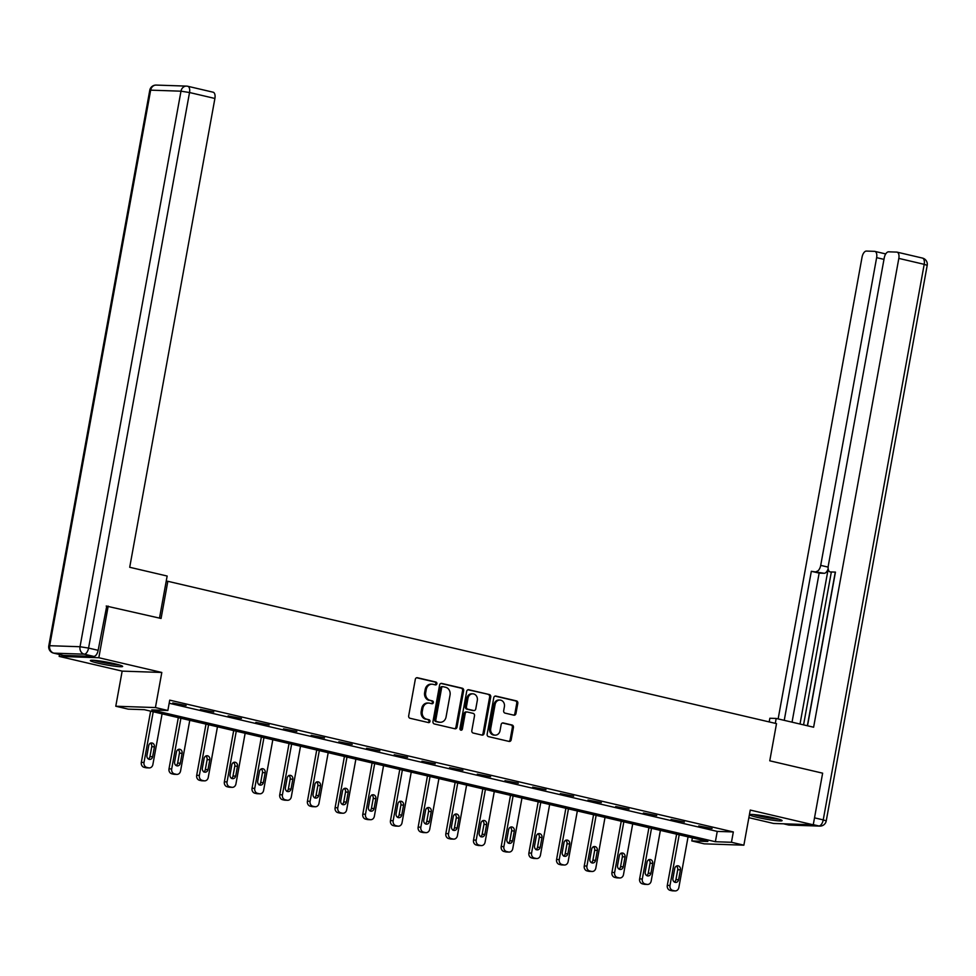 <?xml version="1.0" encoding="UTF-8"?>
<svg xmlns="http://www.w3.org/2000/svg" width="976" height="976" viewBox="0 0 976 976"><rect width="100%" height="100%" fill="white"/><g stroke="black" fill="none" stroke-linecap="round" stroke-linejoin="round"><path stroke-width="1.46" d="M436.882 683.761A1.452 1.244 91.9 0 0 435.93 682.053L417.423 677.734A2.074 1.781 91.9 0 0 415.312 679.345L408.676 715.835A2.074 1.781 91.9 0 0 410.054 718.275L428.562 722.606A1.452 1.244 91.9 0 0 429.074 719.763L426.683 719.202A6.612 5.697 91.9 0 1 422.279 711.406L422.84 708.369A6.612 5.697 91.9 0 1 428.635 703.062A6.612 5.697 91.9 0 1 429.586 703.184L431.978 703.745A1.452 1.244 91.9 0 0 432.502 700.914L430.099 700.353A6.612 5.697 91.9 0 1 425.707 692.557L426.256 689.52A6.612 5.697 91.9 0 1 432.063 684.213A6.612 5.697 91.9 0 1 433.015 684.335L435.406 684.896A1.452 1.244 91.9 0 0 436.882 683.761M435.003 684.798A1.452 1.244 91.9 0 0 434.857 682.017L416.618 677.759M428.159 722.508A1.452 1.244 91.9 0 0 428 719.727L426.683 719.202M431.587 703.659A1.452 1.244 91.9 0 0 431.429 700.878L430.099 700.353M774.285 817.986A16.433 1.415 -169.7 0 0 758.084 815.033A16.433 1.415 -169.7 0 0 749.751 814.765A16.433 1.415 -169.7 0 0 757.559 817.424A16.433 1.415 -169.7 0 0 773.761 820.365A16.433 1.415 -169.7 0 0 782.093 820.645A16.433 1.415 -169.7 0 0 774.285 817.986M114.851 663.778A16.433 1.415 -169.7 0 0 98.661 660.825A16.433 1.415 -169.7 0 0 90.329 660.557A16.433 1.415 -169.7 0 0 98.137 663.204A16.433 1.415 -169.7 0 0 114.326 666.157A16.433 1.415 -169.7 0 0 122.659 666.425A16.433 1.415 -169.7 0 0 114.851 663.778M513.84 715.176A2.074 1.781 91.9 0 0 515.95 713.554L517.817 703.318A2.074 1.781 91.9 0 0 516.438 700.89L495.893 696.083A2.074 1.781 91.9 0 0 493.783 697.694L487.146 734.184A2.074 1.781 91.9 0 0 488.525 736.624L509.069 741.431A2.074 1.781 91.9 0 0 511.18 739.808L513.437 727.449A2.074 1.781 91.9 0 0 512.058 725.009L503.262 722.948A2.074 1.781 91.9 0 0 501.152 724.57L500.041 730.707A5.527 4.758 91.9 0 1 495.186 735.148A5.527 4.758 91.9 0 1 490.721 728.523L495.088 704.501A5.527 4.758 91.9 0 1 499.932 700.06A5.527 4.758 91.9 0 1 504.397 706.685L503.677 710.687A2.074 1.781 91.9 0 0 505.043 713.114L513.84 715.176M731.451 842.276L743.871 845.179L704.221 843.837L691.801 840.934L707.868 841.483L144.277 709.674L128.198 709.137L115.778 706.234L155.428 707.563L167.86 710.479L151.78 709.93L715.371 841.727L731.451 842.276L733.33 831.942L169.726 700.146L167.86 710.479M106.201 606.035L161.077 618.467L167.835 581.293L776.506 723.631L769.759 760.804L822.634 773.175L813.252 824.805L750.251 810.068L743.871 845.179M108.202 606.096L98.82 657.726L59.158 656.397L122.159 671.122L115.778 706.234M122.159 671.122L161.809 672.464L98.82 657.726M161.809 672.464L155.428 707.563M463.649 690.654A2.074 1.781 91.9 0 0 462.27 688.214L441.713 683.407A2.074 1.781 91.9 0 0 439.603 685.03L432.978 721.52A2.074 1.781 91.9 0 0 434.344 723.96L454.901 728.767A2.074 1.781 91.9 0 0 457.012 727.144L463.649 690.654L462.575 690.618A2.074 1.781 91.9 0 0 461.197 688.178L440.92 683.444M468.797 689.739L489.354 694.546A2.074 1.781 91.9 0 1 490.733 696.986L484.096 733.476A2.074 1.781 91.9 0 1 481.985 735.099L473.189 733.037A2.074 1.781 91.9 0 1 471.823 730.609L474.507 715.811A2.074 1.781 91.9 0 0 473.14 713.371L467.297 712.004A2.074 1.781 91.9 0 0 465.186 713.627L462.392 729.035A1.452 1.244 91.9 0 1 459.952 728.462L466.687 691.362A2.074 1.781 91.9 0 1 468.797 689.739L468.199 689.727M748.873 817.681L773.59 823.463L813.252 824.805M59.499 654.493L59.158 656.397M167.835 581.293L166.201 581.232M169.165 703.232L717.25 831.406L733.33 831.942M172.764 702.952L186.099 705.526L172.764 702.952M200.446 709.418L213.781 712.004L200.446 709.418M228.128 715.896L241.462 718.482L228.128 715.896M255.822 722.374L269.144 724.948L255.822 722.374M283.504 728.84L296.826 731.427L283.504 728.84M311.185 735.318L324.508 737.905L311.185 735.318M338.867 741.797L352.19 744.371L338.867 741.797M366.549 748.263L379.871 750.849L366.549 748.263M394.231 754.741L407.553 757.315L394.231 754.741M421.913 761.219L435.247 763.793L421.913 761.219M449.594 767.685L462.929 770.271L449.594 767.685M477.276 774.163L490.611 776.737L477.276 774.163M504.97 780.641L518.293 783.216L504.97 780.641M532.652 787.107L545.974 789.694L532.652 787.107M560.334 793.586L573.656 796.16L560.334 793.586M588.016 800.052L601.338 802.638L588.016 800.052M615.697 806.53L629.02 809.116L615.697 806.53M643.379 813.008L656.702 815.582L643.379 813.008M671.061 819.474L684.396 822.06L671.061 819.474M698.743 825.952L712.077 828.526L698.743 825.952M692.362 837.847L691.801 840.934M717.25 831.406L715.371 841.727M432.063 684.213L430.989 684.176A6.612 5.697 91.9 0 0 425.194 689.483L426.256 689.52M429.037 700.317A6.612 5.697 91.9 0 1 424.633 692.521L425.194 689.483M428.635 703.062L427.561 703.025A6.612 5.697 91.9 0 0 421.766 708.332L422.84 708.369M425.609 719.166A6.612 5.697 91.9 0 1 421.205 711.37L421.766 708.332M454.633 728.694A2.074 1.781 91.9 0 0 455.938 727.108L462.575 690.618M443.116 686.701A1.452 1.244 91.9 0 0 441.64 687.836L435.821 719.861A1.452 1.244 91.9 0 0 436.784 721.569L439.31 722.155A6.612 5.697 91.9 0 0 440.261 722.277A6.612 5.697 91.9 0 0 446.056 716.97L450.034 695.083A6.612 5.697 91.9 0 0 445.642 687.287L443.116 686.701M442.701 686.677L442.043 686.665A1.452 1.244 91.9 0 0 440.566 687.799L441.64 687.836M440.261 722.277L439.188 722.252A6.612 5.697 91.9 0 1 438.236 722.118L435.711 721.532A1.452 1.244 91.9 0 1 434.747 719.824L440.566 687.799M468.004 689.776L489.354 694.546M481.717 735.038A2.074 1.781 91.9 0 0 483.022 733.44L489.659 696.949A2.074 1.781 91.9 0 0 488.281 694.522M466.223 711.968A2.074 1.781 91.9 0 0 464.112 713.59L461.319 728.999L462.392 729.035M460.587 730.036A1.452 1.244 91.9 0 0 461.319 728.999M477.301 700.451A5.527 4.758 91.9 0 0 472.823 693.826A5.527 4.758 91.9 0 0 467.98 698.267L466.443 706.734A2.074 1.781 91.9 0 0 467.809 709.174L473.653 710.528A2.074 1.781 91.9 0 0 475.763 708.918L477.301 700.451M472.823 693.826L471.75 693.79A5.527 4.758 91.9 0 0 466.906 698.23L467.98 698.267M473.177 710.516A2.074 1.781 91.9 0 1 472.579 710.491L466.748 709.137A2.074 1.781 91.9 0 1 465.369 706.697L466.906 698.23M499.932 700.06L498.858 700.024A5.527 4.758 91.9 0 0 494.015 704.465L495.088 704.501M495.186 735.148L494.124 735.111A5.527 4.758 91.9 0 1 489.647 728.486L494.015 704.465M508.801 741.37A2.074 1.781 91.9 0 0 510.119 739.771L512.363 727.413A2.074 1.781 91.9 0 0 510.985 724.973L502.457 722.984M513.571 715.115A2.074 1.781 91.9 0 0 514.889 713.517L516.743 703.281A2.074 1.781 91.9 0 0 515.365 700.853L495.088 696.108M150.633 711.162L141.325 762.366A4.209 3.623 -88.1 0 0 144.119 767.331L145.9 767.746A4.209 3.623 -88.1 0 0 146.51 767.819L149.182 767.917A4.209 3.623 91.9 0 0 152.878 764.537L162.089 713.846M149.182 767.917A4.209 3.623 91.9 0 1 148.584 767.831L146.803 767.417A4.209 3.623 91.9 0 1 144.009 762.463L153.22 711.772M148.352 758.999A3.367 2.904 91.9 0 0 149.95 756.632L151.756 746.725A3.367 2.904 91.9 0 0 150.353 743.114M152.634 756.729L154.428 746.811A3.367 2.904 91.9 0 0 148.755 745.481L146.949 755.4A3.367 2.904 91.9 0 0 152.634 756.729L149.95 756.632M118.194 664.619A14.225 1.22 10.3 0 1 106.518 663.033A14.225 1.22 10.3 0 1 95.136 660.423M93.72 660.313A16.324 1.403 -169.7 0 0 106.469 663.204A16.324 1.403 -169.7 0 0 119.56 665.01M777.628 818.827A14.225 1.22 10.3 0 1 765.94 817.241A14.225 1.22 10.3 0 1 754.57 814.631M753.143 814.521A16.324 1.403 -169.7 0 0 765.904 817.412A16.324 1.403 -169.7 0 0 778.994 819.218M159.503 618.101L167.152 576.035L129.71 567.276L214.903 98.466L189.527 92.525L88.572 648.088L98.149 650.321L106.75 606.047M63.477 655.396L93.806 656.409L84.229 654.176L53.887 653.151L63.477 655.396A6.32 3.172 103.2 0 1 63.159 655.347A6.32 3.172 103.2 0 1 62.867 655.25M212.817 92.159A6.32 3.172 103.2 0 1 213.134 92.208A6.32 3.172 103.2 0 1 214.903 98.466M98.149 650.321A6.32 3.172 103.2 0 1 93.806 656.409M775.298 723.338L776.176 718.458L769.857 718.251L769.186 721.911M776.176 718.458L813.618 727.218L898.823 258.396A6.32 3.172 -76.8 0 0 897.042 252.137A6.32 3.172 -76.8 0 0 896.737 252.101L888.587 251.82A6.32 3.172 -76.8 0 0 884.244 257.908L828.319 565.629A6.32 3.172 -76.8 0 0 830.1 571.899A6.32 3.172 -76.8 0 0 830.405 571.936L830.1 571.899M807.518 725.79L835.444 572.107L830.405 571.936M883.975 259.372L876.631 257.652A6.32 3.172 -76.8 0 0 874.862 251.393A6.32 3.172 -76.8 0 0 874.545 251.344L866.395 251.076A6.32 3.172 -76.8 0 0 862.052 257.164L778.14 718.922M828.173 568.618A6.32 3.172 103.2 0 1 824.171 573.29L811.337 571.289L784.24 720.349M816.363 571.46A6.32 3.172 -76.8 0 0 820.706 565.372L828.148 567.117M876.631 257.652L820.706 565.372M807.359 725.754L835.114 573.071M828.209 568.91L800.015 724.033M831.308 572.18L803.565 724.863M824.171 573.29L819.145 573.119L792.048 722.167M819.145 573.119L811.337 571.289M178.315 717.641L169.007 768.844A4.209 3.623 -88.1 0 0 171.813 773.797L173.582 774.212A4.209 3.623 -88.1 0 0 174.192 774.297L176.876 774.395A4.209 3.623 91.9 0 0 180.56 771.003L189.771 720.325M176.876 774.395A4.209 3.623 91.9 0 1 176.266 774.31L174.484 773.895A4.209 3.623 91.9 0 1 171.691 768.929L180.902 718.251M176.034 765.477A3.367 2.904 91.9 0 0 177.632 763.11L179.438 753.191A3.367 2.904 91.9 0 0 178.035 749.592M180.316 763.195L182.122 753.289A3.367 2.904 91.9 0 0 176.436 751.959L174.631 761.866A3.367 2.904 91.9 0 0 180.316 763.195L177.632 763.11M205.997 724.119L196.688 775.322A4.209 3.623 -88.1 0 0 199.494 780.275L201.263 780.69A4.209 3.623 -88.1 0 0 201.873 780.776L204.557 780.861A4.209 3.623 91.9 0 0 208.242 777.482L217.453 726.791M204.557 780.861A4.209 3.623 91.9 0 1 203.947 780.788L202.166 780.373A4.209 3.623 91.9 0 1 199.372 775.408L208.583 724.717M203.716 771.955A3.367 2.904 91.9 0 0 205.314 769.588L207.119 759.67A3.367 2.904 91.9 0 0 205.716 756.058M207.998 769.674L209.803 759.755A3.367 2.904 91.9 0 0 204.118 758.437L202.325 768.344A3.367 2.904 91.9 0 0 207.998 769.674L205.314 769.588M233.679 730.585L224.37 781.788A4.209 3.623 -88.1 0 0 227.176 786.754L228.945 787.168A4.209 3.623 -88.1 0 0 229.555 787.242L232.239 787.339A4.209 3.623 91.9 0 0 235.924 783.96L245.135 733.269M232.239 787.339A4.209 3.623 91.9 0 1 231.629 787.254L229.848 786.839A4.209 3.623 91.9 0 1 227.054 781.886L236.265 731.195M231.397 778.421A3.367 2.904 91.9 0 0 232.996 776.054L234.801 766.148A3.367 2.904 91.9 0 0 233.41 762.537M235.68 776.152L237.485 766.233A3.367 2.904 91.9 0 0 231.8 764.903L230.007 774.822A3.367 2.904 91.9 0 0 235.68 776.152L232.996 776.054M261.361 737.063L252.052 788.266A4.209 3.623 -88.1 0 0 254.858 793.22L256.627 793.634A4.209 3.623 -88.1 0 0 257.237 793.72L259.921 793.805A4.209 3.623 91.9 0 0 263.605 790.426L272.816 739.747M259.921 793.805A4.209 3.623 91.9 0 1 259.311 793.732L257.542 793.317A4.209 3.623 91.9 0 1 254.736 788.352L263.947 737.661M259.079 784.899A3.367 2.904 91.9 0 0 260.69 782.532L262.483 772.614A3.367 2.904 91.9 0 0 261.092 769.015M263.361 782.618L265.167 772.711A3.367 2.904 91.9 0 0 259.482 771.382L257.688 781.288A3.367 2.904 91.9 0 0 263.361 782.618L260.69 782.532M289.042 743.541L279.746 794.732A4.209 3.623 -88.1 0 0 282.54 799.698L284.309 800.113A4.209 3.623 -88.1 0 0 284.919 800.198L287.603 800.283A4.209 3.623 91.9 0 0 291.299 796.904L300.51 746.213M287.603 800.283A4.209 3.623 91.9 0 1 286.993 800.198L285.224 799.783A4.209 3.623 91.9 0 1 282.418 794.83L291.629 744.139M286.773 791.377A3.367 2.904 91.9 0 0 288.371 788.998L290.165 779.092A3.367 2.904 91.9 0 0 288.774 775.481M291.043 789.096L292.849 779.177A3.367 2.904 91.9 0 0 287.176 777.848L285.37 787.766A3.367 2.904 91.9 0 0 291.043 789.096L288.371 788.998M316.724 750.007L307.428 801.211A4.209 3.623 -88.1 0 0 310.222 806.176L312.003 806.591A4.209 3.623 -88.1 0 0 312.601 806.664L315.285 806.762A4.209 3.623 91.9 0 0 318.981 803.382L328.192 752.691M315.285 806.762A4.209 3.623 91.9 0 1 314.675 806.676L312.906 806.261A4.209 3.623 91.9 0 1 310.1 801.296L319.311 750.617M314.455 797.843A3.367 2.904 91.9 0 0 316.053 795.477L317.847 785.57A3.367 2.904 91.9 0 0 316.456 781.959M318.725 795.574L320.531 785.656A3.367 2.904 91.9 0 0 314.858 784.326L313.052 794.244A3.367 2.904 91.9 0 0 318.725 795.574L316.053 795.477M344.418 756.485L335.11 807.689A4.209 3.623 -88.1 0 0 337.903 812.642L339.685 813.057A4.209 3.623 -88.1 0 0 340.295 813.142L342.966 813.228A4.209 3.623 91.9 0 0 346.663 809.848L355.874 759.157M342.966 813.228A4.209 3.623 91.9 0 1 342.356 813.154L340.587 812.74A4.209 3.623 91.9 0 1 337.781 807.774L346.992 757.083M342.137 804.322A3.367 2.904 91.9 0 0 343.735 801.955L345.541 792.036A3.367 2.904 91.9 0 0 344.138 788.437M346.419 802.04L348.212 792.134A3.367 2.904 91.9 0 0 342.539 790.804L340.734 800.71A3.367 2.904 91.9 0 0 346.419 802.04L343.735 801.955M372.1 762.951L362.791 814.155A4.209 3.623 -88.1 0 0 365.585 819.12L367.366 819.535A4.209 3.623 -88.1 0 0 367.976 819.62L370.648 819.706A4.209 3.623 91.9 0 0 374.345 816.326L383.556 765.635M370.648 819.706A4.209 3.623 91.9 0 1 370.038 819.62L368.269 819.206A4.209 3.623 91.9 0 1 365.475 814.252L374.686 763.561M369.819 810.8A3.367 2.904 91.9 0 0 371.417 808.421L373.222 798.514A3.367 2.904 91.9 0 0 371.819 794.903M374.101 808.518L375.894 798.6A3.367 2.904 91.9 0 0 370.221 797.27L368.416 807.189A3.367 2.904 91.9 0 0 374.101 808.518L371.417 808.421M399.782 769.43L390.473 820.633A4.209 3.623 -88.1 0 0 393.267 825.598L395.048 826.013A4.209 3.623 -88.1 0 0 395.658 826.086L398.33 826.184A4.209 3.623 91.9 0 0 402.027 822.792L411.238 772.114M398.33 826.184A4.209 3.623 91.9 0 1 397.732 826.099L395.951 825.684A4.209 3.623 91.9 0 1 393.157 820.718L402.368 770.04M397.5 817.266A3.367 2.904 91.9 0 0 399.099 814.899L400.904 804.98A3.367 2.904 91.9 0 0 399.501 801.381M401.783 814.984L403.576 805.078A3.367 2.904 91.9 0 0 397.903 803.748L396.097 813.667A3.367 2.904 91.9 0 0 401.783 814.984L399.099 814.899M427.464 775.908L418.155 827.111A4.209 3.623 -88.1 0 0 420.961 832.064L422.73 832.479A4.209 3.623 -88.1 0 0 423.34 832.565L426.024 832.65A4.209 3.623 91.9 0 0 429.708 829.271L438.919 778.58M426.024 832.65A4.209 3.623 91.9 0 1 425.414 832.577L423.633 832.162A4.209 3.623 91.9 0 1 420.839 827.197L430.05 776.506M425.182 823.744A3.367 2.904 91.9 0 0 426.78 821.377L428.586 811.459A3.367 2.904 91.9 0 0 427.183 807.847M429.464 821.463L431.27 811.556A3.367 2.904 91.9 0 0 425.585 810.226L423.779 820.133A3.367 2.904 91.9 0 0 429.464 821.463L426.78 821.377M455.145 782.374L445.837 833.577A4.209 3.623 -88.1 0 0 448.643 838.543L450.412 838.957A4.209 3.623 -88.1 0 0 451.022 839.043L453.706 839.128A4.209 3.623 91.9 0 0 457.39 835.749L466.601 785.058M453.706 839.128A4.209 3.623 91.9 0 1 453.096 839.043L451.315 838.628A4.209 3.623 91.9 0 1 448.521 833.675L457.732 782.984M452.864 830.21A3.367 2.904 91.9 0 0 454.462 827.843L456.268 817.937A3.367 2.904 91.9 0 0 454.865 814.326M457.146 827.941L458.952 818.022A3.367 2.904 91.9 0 0 453.267 816.692L451.473 826.611A3.367 2.904 91.9 0 0 457.146 827.941L454.462 827.843M482.827 788.852L473.519 840.055A4.209 3.623 -88.1 0 0 476.325 845.021L478.094 845.436A4.209 3.623 -88.1 0 0 478.704 845.509L481.388 845.606A4.209 3.623 91.9 0 0 485.072 842.215L494.283 791.536M481.388 845.606A4.209 3.623 91.9 0 1 480.778 845.521L478.996 845.106A4.209 3.623 91.9 0 1 476.203 840.141L485.414 789.462M480.546 836.688A3.367 2.904 91.9 0 0 482.144 834.321L483.95 824.403A3.367 2.904 91.9 0 0 482.547 820.804M484.828 834.407L486.634 824.5A3.367 2.904 91.9 0 0 480.948 823.171L479.155 833.077A3.367 2.904 91.9 0 0 484.828 834.407L482.144 834.321M510.509 795.33L501.2 846.534A4.209 3.623 -88.1 0 0 504.006 851.487L505.775 851.902A4.209 3.623 -88.1 0 0 506.385 851.987L509.069 852.072A4.209 3.623 91.9 0 0 512.754 848.693L521.965 798.002M509.069 852.072A4.209 3.623 91.9 0 1 508.459 851.999L506.678 851.584A4.209 3.623 91.9 0 1 503.884 846.619L513.095 795.928M508.228 843.166A3.367 2.904 91.9 0 0 509.838 840.8L511.631 830.881A3.367 2.904 91.9 0 0 510.241 827.27M512.51 840.885L514.315 830.966A3.367 2.904 91.9 0 0 508.63 829.649L506.837 839.555A3.367 2.904 91.9 0 0 512.51 840.885L509.838 840.8M538.191 801.796L528.894 853A4.209 3.623 -88.1 0 0 531.688 857.965L533.457 858.38A4.209 3.623 -88.1 0 0 534.067 858.453L536.751 858.551A4.209 3.623 91.9 0 0 540.436 855.171L549.659 804.48M536.751 858.551A4.209 3.623 91.9 0 1 536.141 858.465L534.372 858.05A4.209 3.623 91.9 0 1 531.566 853.097L540.777 802.406M535.922 849.632A3.367 2.904 91.9 0 0 537.52 847.266L539.313 837.359A3.367 2.904 91.9 0 0 537.922 833.748M540.192 847.363L541.997 837.445A3.367 2.904 91.9 0 0 536.324 836.115L534.519 846.033A3.367 2.904 91.9 0 0 540.192 847.363L537.52 847.266M565.873 808.274L556.576 859.478A4.209 3.623 -88.1 0 0 559.37 864.431L561.151 864.846A4.209 3.623 -88.1 0 0 561.749 864.931L564.433 865.017A4.209 3.623 91.9 0 0 568.13 861.637L577.341 810.958M564.433 865.017A4.209 3.623 91.9 0 1 563.823 864.943L562.054 864.529A4.209 3.623 91.9 0 1 559.248 859.563L568.459 808.872M563.603 856.111A3.367 2.904 91.9 0 0 565.202 853.744L566.995 843.825A3.367 2.904 91.9 0 0 565.604 840.226M567.873 853.829L569.679 843.923A3.367 2.904 91.9 0 0 564.006 842.593L562.2 852.499A3.367 2.904 91.9 0 0 567.873 853.829L565.202 853.744M593.554 814.753L584.258 865.944A4.209 3.623 -88.1 0 0 587.052 870.909L588.833 871.324A4.209 3.623 -88.1 0 0 589.443 871.409L592.115 871.495A4.209 3.623 91.9 0 0 595.811 868.115L605.022 817.424M592.115 871.495A4.209 3.623 91.9 0 1 591.505 871.409L589.736 870.995A4.209 3.623 91.9 0 1 586.93 866.041L596.141 815.35M591.285 862.589A3.367 2.904 91.9 0 0 592.883 860.222L594.689 850.303A3.367 2.904 91.9 0 0 593.286 846.692M595.567 860.307L597.361 850.389A3.367 2.904 91.9 0 0 591.688 849.059L589.882 858.978A3.367 2.904 91.9 0 0 595.567 860.307L592.883 860.222M621.248 821.219L611.94 872.422A4.209 3.623 -88.1 0 0 614.734 877.387L616.515 877.802A4.209 3.623 -88.1 0 0 617.125 877.875L619.797 877.973A4.209 3.623 91.9 0 0 623.493 874.594L632.704 823.903M619.797 877.973A4.209 3.623 91.9 0 1 619.187 877.888L617.418 877.473A4.209 3.623 91.9 0 1 614.624 872.52L623.835 821.829M618.967 869.055A3.367 2.904 91.9 0 0 620.565 866.688L622.371 856.782A3.367 2.904 91.9 0 0 620.968 853.17M623.249 866.786L625.043 856.867A3.367 2.904 91.9 0 0 619.37 855.537L617.564 865.456A3.367 2.904 91.9 0 0 623.249 866.786L620.565 866.688M648.93 827.697L639.622 878.9A4.209 3.623 -88.1 0 0 642.415 883.853L644.197 884.268A4.209 3.623 -88.1 0 0 644.807 884.354L647.478 884.439A4.209 3.623 91.9 0 0 651.175 881.06L660.386 830.369M647.478 884.439A4.209 3.623 91.9 0 1 646.868 884.366L645.099 883.951A4.209 3.623 91.9 0 1 642.306 878.986L651.517 828.295M646.649 875.533A3.367 2.904 91.9 0 0 648.247 873.166L650.053 863.248A3.367 2.904 91.9 0 0 648.65 859.649M650.931 873.252L652.724 863.345A3.367 2.904 91.9 0 0 647.051 862.015L645.246 871.922A3.367 2.904 91.9 0 0 650.931 873.252L648.247 873.166M676.612 834.163L667.303 885.366A4.209 3.623 -88.1 0 0 670.097 890.332L671.878 890.746A4.209 3.623 -88.1 0 0 672.488 890.832L675.16 890.917A4.209 3.623 91.9 0 0 678.857 887.538L688.068 836.847M675.16 890.917A4.209 3.623 91.9 0 1 674.562 890.832L672.781 890.417A4.209 3.623 91.9 0 1 669.987 885.464L679.198 834.773M674.331 882.011A3.367 2.904 91.9 0 0 675.929 879.632L677.734 869.726A3.367 2.904 91.9 0 0 676.331 866.115M678.613 879.73L680.418 869.811A3.367 2.904 91.9 0 0 674.733 868.481L672.928 878.4A3.367 2.904 91.9 0 0 678.613 879.73L675.929 879.632M434.857 682.017L435.93 682.053M428 719.727L429.074 719.763M431.429 700.878L432.502 700.914M424.633 692.521L425.707 692.557M421.205 711.37L422.279 711.406M416.813 677.71L417.423 677.734M455.938 727.108L457.012 727.144M461.197 688.178L462.27 688.214M434.747 719.824L435.821 719.861M435.711 721.532L436.784 721.569M438.236 722.118L439.31 722.155M489.659 696.949L490.733 696.986M483.022 733.44L484.096 733.476M464.112 713.59L465.186 713.627M465.369 706.697L466.443 706.734M466.748 709.137L467.809 709.174M472.579 710.491L473.653 710.528M489.647 728.486L490.721 728.523M510.985 724.973L512.058 725.009M512.363 727.413L513.437 727.449M510.119 739.771L511.18 739.808M495.283 696.059L495.893 696.083M515.365 700.853L516.438 700.89M516.743 703.281L517.817 703.318M514.889 713.517L515.95 713.554M144.009 762.463L141.325 762.366M146.803 767.417L144.119 767.331M148.584 767.831L145.9 767.746M151.756 746.725L154.428 746.811M156.197 85.083A6.32 6.32 0 0 0 149.767 90.268L150.658 90.158L49.691 645.709L80.032 646.734L180.987 91.183L150.658 90.158A6.32 5.441 -88.1 0 1 156.197 85.083L186.526 86.108A6.32 5.441 91.9 0 0 180.987 91.183L189.527 92.525A6.32 3.172 -76.8 0 0 187.758 86.266A6.32 3.172 -76.8 0 0 187.441 86.23A6.32 5.441 91.9 0 0 186.526 86.108A6.32 6.32 0 0 1 187.758 86.266L213.134 92.208M53.582 653.115A6.32 3.172 -76.8 0 0 53.887 653.151A6.32 5.441 91.9 0 1 49.691 645.709L48.8 645.819A6.32 6.32 0 0 0 53.582 653.115L63.159 655.347M88.572 648.088L80.032 646.734A6.32 5.441 -88.1 0 0 84.229 654.176A6.32 3.172 -76.8 0 0 88.572 648.088M783.63 823.805L788.559 824.952L818.888 825.977L813.276 824.659M814.521 817.851L823.232 819.889L924.199 264.337L898.823 258.396M922.113 258.03A6.32 3.172 103.2 0 1 922.418 258.067A6.32 3.172 103.2 0 1 924.199 264.337L927.2 265.362A6.32 6.32 0 0 0 922.418 258.067L897.042 252.137M823.232 819.889A6.32 3.172 103.2 0 1 818.888 825.977A6.32 5.441 -88.1 0 0 819.803 826.099A6.32 6.32 0 0 0 826.233 820.914L823.232 819.889M783.472 823.793L788.242 824.915A6.32 6.32 0 0 0 789.474 825.074A6.32 5.441 91.9 0 1 788.559 824.952A6.32 3.172 103.2 0 1 788.242 824.915A6.32 3.172 103.2 0 1 787.949 824.818M171.691 768.929L169.007 768.844M174.484 773.895L171.813 773.797M176.266 774.31L173.582 774.212M179.438 753.191L182.122 753.289M199.372 775.408L196.688 775.322M202.166 780.373L199.494 780.275M203.947 780.788L201.263 780.69M207.119 759.67L209.803 759.755M227.054 781.886L224.37 781.788M229.848 786.839L227.176 786.754M231.629 787.254L228.945 787.168M234.801 766.148L237.485 766.233M254.736 788.352L252.052 788.266M257.542 793.317L254.858 793.22M259.311 793.732L256.627 793.634M262.483 772.614L265.167 772.711M282.418 794.83L279.746 794.732M285.224 799.783L282.54 799.698M286.993 800.198L284.309 800.113M290.165 779.092L292.849 779.177M310.1 801.296L307.428 801.211M312.906 806.261L310.222 806.176M314.675 806.676L312.003 806.591M317.847 785.57L320.531 785.656M337.781 807.774L335.11 807.689M340.587 812.74L337.903 812.642M342.356 813.154L339.685 813.057M345.541 792.036L348.212 792.134M365.475 814.252L362.791 814.155M368.269 819.206L365.585 819.12M370.038 819.62L367.366 819.535M373.222 798.514L375.894 798.6M393.157 820.718L390.473 820.633M395.951 825.684L393.267 825.598M397.732 826.099L395.048 826.013M400.904 804.98L403.576 805.078M420.839 827.197L418.155 827.111M423.633 832.162L420.961 832.064M425.414 832.577L422.73 832.479M428.586 811.459L431.27 811.556M448.521 833.675L445.837 833.577M451.315 838.628L448.643 838.543M453.096 839.043L450.412 838.957M456.268 817.937L458.952 818.022M476.203 840.141L473.519 840.055M478.996 845.106L476.325 845.021M480.778 845.521L478.094 845.436M483.95 824.403L486.634 824.5M503.884 846.619L501.2 846.534M506.678 851.584L504.006 851.487M508.459 851.999L505.775 851.902M511.631 830.881L514.315 830.966M531.566 853.097L528.894 853M534.372 858.05L531.688 857.965M536.141 858.465L533.457 858.38M539.313 837.359L541.997 837.445M559.248 859.563L556.576 859.478M562.054 864.529L559.37 864.431M563.823 864.943L561.151 864.846M566.995 843.825L569.679 843.923M586.93 866.041L584.258 865.944M589.736 870.995L587.052 870.909M591.505 871.409L588.833 871.324M594.689 850.303L597.361 850.389M614.624 872.52L611.94 872.422M617.418 877.473L614.734 877.387M619.187 877.888L616.515 877.802M622.371 856.782L625.043 856.867M642.306 878.986L639.622 878.9M645.099 883.951L642.415 883.853M646.868 884.366L644.197 884.268M650.053 863.248L652.724 863.345M669.987 885.464L667.303 885.366M672.781 890.417L670.097 890.332M674.562 890.832L671.878 890.746M677.734 869.726L680.418 869.811M441.835 686.628L442.909 686.665M465.93 711.931L467.004 711.968M472.872 710.54L473.946 710.577M149.767 90.268L48.8 645.819M927.2 265.362L826.233 820.914M819.803 826.099L789.474 825.074M874.862 251.393L885.732 253.931"/></g></svg>
